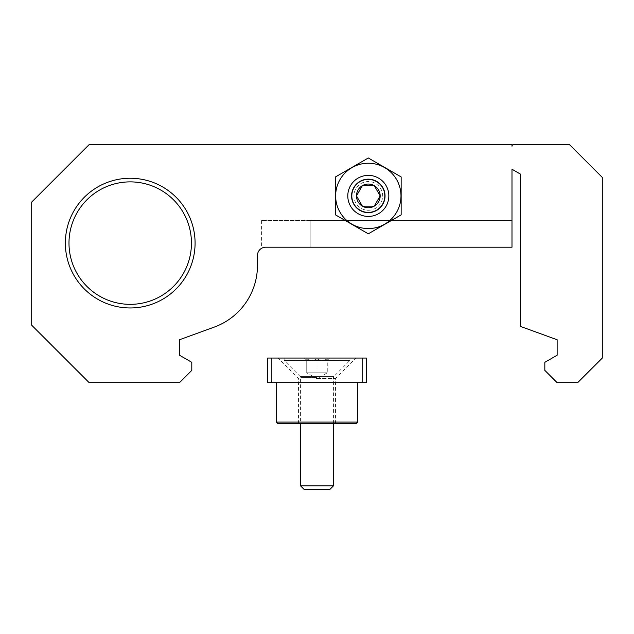 <?xml version="1.0" encoding="UTF-8"?>
<svg xmlns="http://www.w3.org/2000/svg" width="634" height="634" viewBox="0 0 634 634"><rect width="100%" height="100%" fill="white"/><g stroke="black" fill="none" stroke-linecap="round" stroke-linejoin="round"><path stroke-width="0.48" stroke-dasharray="3.17 2.38" d="M511.987 220.529L511.987 247.212L265.686 247.212C260.217 248.409 260.217 248.409 265.686 247.212A8.21 8.21 0 0 0 257.475 255.423L257.475 265.384A65.682 65.682 0 0 1 214.26 327.096L179.477 339.761L179.477 355.214L191.793 362.323L191.793 370.367L179.477 382.682L89.172 382.682L31.7 325.21L31.7 202.056L89.172 144.592L511.987 144.592L511.987 146.232A1.64 1.64 0 0 1 513.635 144.592L569.459 144.592L602.3 177.425L602.3 358.051L577.669 382.682L557.143 382.682L544.828 370.367L544.828 362.323L557.143 355.214L557.143 339.761L520.197 326.312L520.197 173.962L511.987 169.223L511.987 247.212L511.987 220.529L310.842 220.529L511.987 220.529M388.84 195.898A20.526 20.526 0 0 0 358.051 178.122A20.526 20.526 0 0 0 358.051 213.674A20.526 20.526 0 0 0 388.84 195.898A20.526 20.526 0 0 0 358.051 178.122A20.526 20.526 0 0 0 358.051 213.674A20.526 20.526 0 0 0 388.84 195.898M65.357 243.107A64.858 64.858 0 0 1 162.653 186.943A64.858 64.858 0 0 1 162.653 299.28A64.858 64.858 0 0 1 65.357 243.107M68.987 243.107A61.236 61.236 0 0 0 130.224 304.344A61.236 61.236 0 0 0 191.452 243.107A61.236 61.236 0 0 0 130.224 181.871A61.236 61.236 0 0 0 68.987 243.107M385.282 195.898A16.967 16.967 0 0 0 359.827 181.205A16.967 16.967 0 0 0 359.827 210.599A16.967 16.967 0 0 0 385.282 195.898A16.967 16.967 0 0 0 359.827 181.205A16.967 16.967 0 0 0 359.827 210.599A16.967 16.967 0 0 0 385.282 195.898M310.842 220.529L261.58 220.529L310.842 220.529L310.842 247.212L310.842 220.529M368.314 210.266A14.368 14.368 0 0 0 380.757 188.718A14.368 14.368 0 0 0 355.872 188.718A14.368 14.368 0 0 0 368.314 210.266M368.314 216.424A20.526 20.526 0 0 0 386.09 185.635A20.526 20.526 0 0 0 350.539 185.635A20.526 20.526 0 0 0 368.314 216.424M347.789 195.898A20.526 20.526 0 0 1 378.577 178.122A20.526 20.526 0 0 1 378.577 213.674A20.526 20.526 0 0 1 347.789 195.898A20.526 20.526 0 0 1 378.577 178.122A20.526 20.526 0 0 1 378.577 213.674A20.526 20.526 0 0 1 347.789 195.898M401.156 176.941L401.156 214.863L368.314 233.819L335.473 214.863L335.473 176.941L368.314 157.977L401.156 176.941M335.64 195.898A32.675 32.675 0 0 1 396.615 179.565A32.675 32.675 0 0 1 376.77 227.463A32.675 32.675 0 0 1 335.64 195.898M351.339 195.898A16.967 16.967 0 0 1 376.794 181.205A16.967 16.967 0 0 1 376.794 210.599A16.967 16.967 0 0 1 351.339 195.898A16.967 16.967 0 0 1 376.794 181.205A16.967 16.967 0 0 1 376.794 210.599A16.967 16.967 0 0 1 351.339 195.898M267.738 358.051L267.738 382.682L366.262 382.682L366.262 358.051L267.738 358.051M317 358.051L355.999 358.051L317 358.051M317 382.682L357.639 382.682L317 382.682M278.001 423.734L355.999 423.734M317 423.734L335.473 423.734L317 423.734M317 378.577L335.473 378.577L317 378.577M329.601 358.051L304.399 358.051L329.601 358.051L327.263 360.389M306.737 358.804C306.737 360.865 306.737 360.865 306.737 358.804C306.737 360.865 306.737 360.865 306.737 358.804C310.137 360.873 313.561 360.873 317 358.804C320.4 360.873 323.823 360.873 327.263 358.804C327.263 360.865 327.263 360.865 327.263 358.804C327.263 360.865 327.263 360.865 327.263 358.804C323.863 360.873 320.439 360.873 317 358.804C313.6 360.873 310.177 360.873 306.737 358.804L306.737 372.832L306.737 358.804M349.841 358.051L284.159 358.051L349.841 358.051L349.841 360.516L284.159 360.516L349.841 360.516L333.904 376.453L300.096 376.453L333.904 376.453L333.421 377.61L333.421 423.734M306.737 372.832L317 372.832L317 358.804L317 372.832L327.263 372.832L327.263 358.804L327.263 372.832L306.737 372.832L311.873 372.832L306.737 372.832L317 378.752L327.263 372.832L311.873 372.832L327.263 372.832M304.106 489.408L329.894 489.408M300.579 485.882L333.421 485.882M362.157 358.051L362.157 382.682M271.843 358.051L271.843 382.682M276.361 422.086L357.639 422.086M317 377.61L300.579 377.61L317 377.61M261.58 220.529L261.58 248.314M335.473 423.734L335.473 378.577L355.999 358.051M298.527 423.734L298.527 378.577L278.001 358.051M306.737 360.389L304.399 358.051M284.159 358.051L284.159 360.516L300.096 376.453L300.579 377.61L300.579 423.734"/><path stroke-width="0.95" d="M511.987 169.223L511.987 247.212L265.686 247.212C260.217 248.409 260.217 248.409 265.686 247.212A8.21 8.21 0 0 0 257.475 255.423L257.475 265.384A65.682 65.682 0 0 1 214.26 327.096L179.477 339.761L179.477 355.214L191.793 362.323L191.793 370.367L179.477 382.682L89.172 382.682L31.7 325.21L31.7 202.056L89.172 144.592L511.987 144.592L511.987 146.232A1.64 1.64 0 0 1 513.635 144.592L569.459 144.592L602.3 177.425L602.3 358.051L577.669 382.682L557.143 382.682L544.828 370.367L544.828 362.323L557.143 355.214L557.143 339.761L520.197 326.312L520.197 173.962L511.987 169.223M65.357 243.107A64.858 64.858 0 0 1 130.224 178.249A64.858 64.858 0 0 1 195.082 243.107A64.858 64.858 0 0 1 130.224 307.966A64.858 64.858 0 0 1 65.357 243.107M191.452 243.107A61.236 61.236 0 0 0 99.601 190.081A61.236 61.236 0 0 0 99.601 296.141A61.236 61.236 0 0 0 191.452 243.107M374.234 206.161A11.848 11.848 0 0 0 374.234 185.635A11.848 11.848 0 0 0 356.466 195.898A11.848 11.848 0 0 0 374.234 206.161L380.162 195.898L374.234 185.635L362.386 185.635L356.466 195.898L362.386 206.161L374.234 206.161L362.386 206.161L356.466 195.898L362.386 185.635L374.234 185.635L380.162 195.898L374.234 206.161M368.314 216.424A20.526 20.526 0 0 0 386.09 185.635A20.526 20.526 0 0 0 350.539 185.635A20.526 20.526 0 0 0 368.314 216.424M368.314 212.398A16.5 16.5 0 0 0 382.603 187.656A16.5 16.5 0 0 0 354.026 187.656A16.5 16.5 0 0 0 368.314 212.398M335.64 195.898A32.675 32.675 0 0 1 384.648 167.606A32.675 32.675 0 0 1 384.648 224.198A32.675 32.675 0 0 1 335.64 195.898M401.156 176.941L368.314 157.977L335.473 176.941L335.473 214.863L368.314 233.819L401.156 214.863L401.156 176.941M362.157 358.051L267.738 358.051L267.738 382.682L366.262 382.682L366.262 358.051L362.157 358.051L362.157 382.682M355.999 423.734L278.001 423.734L276.361 422.086L357.639 422.086L355.999 423.734M329.894 489.408L304.106 489.408L300.579 485.882L333.421 485.882L329.894 489.408M333.421 423.734L333.421 485.882M271.843 358.051L271.843 382.682M276.361 382.682L276.361 422.086M357.639 382.682L357.639 422.086M300.579 423.734L300.579 485.882"/></g></svg>

